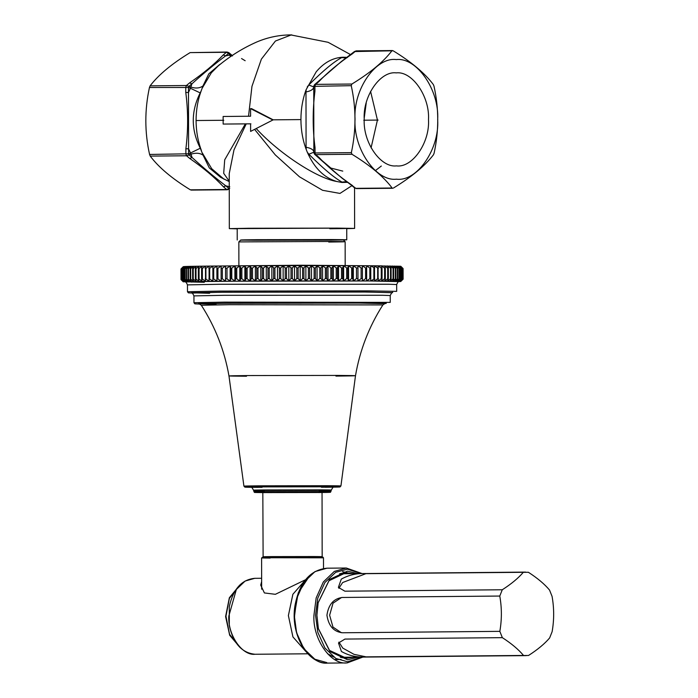 <?xml version="1.0" encoding="UTF-8"?>
<svg xmlns="http://www.w3.org/2000/svg" width="698" height="698" viewBox="0 0 698 698"><rect width="100%" height="100%" fill="white"/><g stroke="black" fill="none" stroke-linecap="round" stroke-linejoin="round"><path stroke-width="1.05" d="M191.662 189.839L190.353 189.83C172.074 178.627 158.699 167.389 150.227 156.099L149.573 154.45C144.626 132.175 144.591 109.856 149.451 87.494L150.105 85.854C158.542 74.817 171.874 63.736 190.118 52.612L227.077 52.036L228.787 52.612M396.464 179.177C416.907 181.977 439.574 149.232 437.672 119.637C439.47 90.068 416.689 57.044 396.255 59.583C375.812 56.791 353.144 89.527 355.046 119.122C353.249 148.7 376.03 181.724 396.464 179.177M393.454 188.024C411.689 176.908 425.03 165.827 433.458 154.79L434.112 153.15C438.981 130.788 438.937 108.469 433.999 86.186L433.336 84.545C424.864 73.255 411.488 62.009 393.21 50.814L391.901 50.806C383.464 61.834 370.132 72.915 351.888 84.039L351.242 85.68C356.181 107.954 356.216 130.273 351.356 152.644L352.01 154.293C370.289 165.487 383.664 176.734 392.136 188.015L355.823 188.347L354.078 187.239M351.888 84.039L315.575 84.362L318.768 81.718C327.58 72.418 338.792 63.108 352.394 53.781L350.841 54.758M371.083 147.854L377.435 120.039L370.577 91.368M396.281 72.871C412.169 70.891 429.889 96.577 428.493 119.576C429.968 142.601 412.344 168.07 396.438 165.888C380.541 167.869 362.829 142.183 364.225 119.184C362.751 96.167 380.375 70.699 396.281 72.871L395.941 72.871M366.232 102.92L364.234 118.006M237.207 228.848L229.328 228.63L248.689 228.255L337.256 228.115L354.619 228.412L346.74 228.656M250.905 123.825L223.151 124.069L250.599 123.825L250.608 131.416L273.206 119.829L250.608 131.416M272.552 119.829L250.573 108.635L250.582 116.226L223.133 116.479L223.151 124.069M250.573 108.635L251.612 108.644L273.206 119.829L300.925 119.585C300.943 108.949 302.679 98.968 306.152 89.632L316.203 71.815C323.985 62.532 332.929 57.672 343.041 57.219L347.185 57.384M291.293 34.9L275.431 41.025L261.384 59.129L251.961 86.343L248.54 116.165M291.825 34.909C279.758 34.83 268.067 37.195 256.759 41.993C242.991 48.057 230.139 56.041 218.204 65.935L211.354 72.758L202.359 87.922M190.118 52.612L226.431 52.289L223.247 54.941C214.426 64.233 203.214 73.543 189.612 82.879L191.933 83.821L190.868 87.093C195.78 88.611 199.811 88.227 202.961 85.967L201.303 90.574C197.831 99.91 196.094 109.891 196.077 120.527L223.796 120.274M229.328 228.63L229.232 173.627L233.978 149.922L246.228 123.869M245.364 123.878L224.712 159.816L223.692 173.331L229.249 181.218M300.925 119.585C300.978 130.212 302.757 140.219 306.256 149.599L307.321 152.26C314.283 168.026 324.081 177.772 336.733 181.48C316.901 178.217 279.322 153.586 256.515 128.877M254.875 129.715L275.248 154.86L299.494 176.821L322.589 190.301L339.961 193.425L351.932 185.651M336.733 181.48L341.767 182.448L347.831 182.344M392.442 50.553L356.224 50.875L354.41 51.556L391.901 50.806M351.356 152.644L315.042 152.967L315.034 147.627C312.599 128.877 312.564 110.118 314.929 91.342L314.92 86.002L315.575 84.362L314.213 85.191L313.751 86.351L351.242 85.68M354.401 51.565L341.296 61.572L314.536 84.676L313.751 86.247L313.864 152.775L314.641 154.31L323.052 161.779L341.924 178.077L351.417 185.214M314.336 153.83L315.697 154.616L313.821 151.894C313.428 149.669 310.854 148.124 306.082 147.261L306.274 149.599M351.487 185.284L354.61 187.902L356.495 188.6L392.704 188.277M375.245 170.722L381.326 166.028M357.14 188.355L355.823 188.347L351.068 184.717M352.63 185.659C338.984 176.219 327.737 166.77 318.899 157.303L317.337 156.361M315.034 147.627L313.856 147.653L313.83 152.068M314.929 91.342L313.76 91.359L313.716 86.988M318.768 81.718L317.206 82.696M229.729 188.373L226.667 189.507L190.353 189.83M228.988 189.21L227.339 189.76L191.13 190.092M150.227 156.099L186.541 155.776L189.062 154.956L188.591 153.796L149.573 154.45M149.451 87.494L188.477 87.468L188.94 86.316L186.418 85.522L150.105 85.854M227.74 52.298L226.431 52.289L228.569 53.397L229.494 53.406L228.953 52.734L232.242 55.517M223.247 54.941L225.567 55.884L228.569 53.397L230.619 56.634M189.612 82.879L186.418 85.522L185.773 87.163L185.781 92.502L188.486 92.485L188.477 87.468L190.406 88.253L190.868 87.093L188.94 86.316L191.933 83.821C203.519 73.351 214.722 64.033 225.567 55.884L230.48 54.968L229.494 53.406L232.495 55.927L230.48 54.968L231.37 56.119M185.781 92.502C188.216 111.252 188.242 130.011 185.877 148.787L188.582 148.779L188.486 92.485L190.406 88.253L200.195 92.904L201.303 90.574M185.877 148.787L185.886 154.127L186.541 155.776L189.743 158.463L192.063 157.486L189.062 154.956L190.982 154.171L192.063 157.486C203.694 168.087 214.932 177.536 225.794 185.834L229.782 186.785M189.743 158.463C203.388 167.895 214.635 177.344 223.473 186.82L225.794 185.834L228.804 188.364L229.258 187.631M229.249 181.602L220.664 177.353L209.304 167.921L203.083 155.183C199.925 152.984 195.885 152.644 190.982 154.171L190.519 153.002L188.591 153.796L188.582 148.779L190.519 153.002L200.291 148.212C190.964 129.802 190.929 111.357 200.195 92.904M202.961 85.967L208.842 73.796L219.504 64.661M200.291 148.212L203.083 155.183M241.552 58.545L245.164 60.726M201.408 150.541C197.909 141.162 196.129 131.154 196.077 120.527M224.102 179.264L211.712 168.715L202.472 153.202M306.169 89.632L305.986 91.953C310.75 91.045 313.323 89.44 313.707 87.145L313.751 86.351M313.716 86.892L308.743 85.016L307.216 86.988M346.278 58.056L341.793 57.559C334.028 61.607 323.008 70.751 308.743 85.016M343.05 57.227L341.793 57.559M347.342 57.594L345.161 57.236M346.845 181.602L342.011 182.091L347.56 182.126M313.838 152.216L308.865 154.232C323.183 168.515 334.229 177.798 342.011 182.091M307.329 152.251L308.865 154.232M305.986 91.953L306.082 147.261M342.779 171.115L330.931 168.087L319.667 158.577M240.592 240.147L331.585 239.554C351.888 239.719 351.303 239.911 329.831 240.147M346.74 228.429L346.758 239.815L343.39 239.964M237.224 240.007L237.207 228.621L331.567 228.167C351.871 228.333 351.286 228.525 329.814 228.752M240.74 239.999L238.847 241.901L330.424 241.464C350.126 241.621 349.558 241.813 328.723 242.04M343.241 239.815L345.152 241.717L345.187 265.284M327.406 240.129C347.499 239.911 348.049 239.728 329.046 239.58L256.576 239.693C236.482 239.903 235.941 240.095 254.936 240.243L327.406 240.129M322.048 492.448L326.315 492.317M315.845 492.526C329.124 492.378 329.491 492.265 316.927 492.16L269.018 492.238C255.738 492.378 255.372 492.5 267.936 492.596L315.845 492.526M258.548 492.439L262.823 492.552M185.179 281.704L260.808 280.936L366.659 280.945L366.633 265.755L369.827 268.032L369.844 278.659L366.659 280.945L366.633 265.755L362.393 265.737L365.569 268.006L365.586 278.633L362.419 280.919L362.393 265.737L357.952 265.72L361.119 267.988L361.136 278.615L357.978 280.901L357.952 265.72L353.328 265.702L356.469 267.971L356.486 278.598L353.354 280.884L352.76 278.581L352.743 267.953L353.328 265.702L348.546 265.685L351.644 267.953L351.67 278.581L348.572 280.866L347.813 278.572L347.796 267.936L348.546 265.685L343.599 265.668L346.662 267.936L346.679 278.563L343.625 280.858L342.709 278.554L342.692 267.927L343.599 265.668L338.521 265.659L341.523 267.927L341.549 278.554L338.547 280.849L337.466 278.546L337.448 267.919L338.521 265.659L333.312 265.65L336.253 267.919L336.27 278.546L333.339 280.84L332.1 278.537L332.082 267.91L333.312 265.65L327.981 265.65L330.861 267.91L330.878 278.537L328.016 280.832L326.629 278.537L326.603 267.901L327.981 265.65L322.563 265.641L325.364 267.901L325.381 278.537L322.589 280.832L321.054 278.537L321.036 267.901L322.563 265.641L317.058 265.641L319.771 267.901L319.797 278.528L317.084 280.832L315.4 278.528L315.383 267.901L317.058 265.641L311.483 265.641L314.109 267.901L314.126 278.528L311.509 280.832L309.694 278.537L309.668 267.901L311.483 265.641L305.855 265.641L308.385 267.901L308.403 278.537L305.881 280.832L303.927 278.537L303.909 267.91L305.855 265.641L300.192 265.65L302.609 267.91L302.627 278.537L300.219 280.84L298.133 278.546L298.116 267.919L300.192 265.65L294.504 265.659L296.816 267.919L296.833 278.546L294.53 280.849L292.322 278.554L292.305 267.927L294.504 265.659L288.806 265.668L290.996 267.927L291.014 278.554L288.832 280.858L286.512 278.563L286.494 267.936L288.806 265.668L283.118 265.685L285.185 267.936L285.203 278.572L283.152 280.866L280.709 278.581L280.692 267.945L283.118 265.685L277.464 265.694L279.401 267.953L279.418 278.581L277.49 280.884L274.942 278.598L274.925 267.962L277.464 265.694L271.836 265.711L273.642 267.971L273.66 278.598L271.862 280.901L269.227 278.615L269.21 267.98L271.836 265.711L266.27 265.729L267.936 267.988L267.953 278.615L266.296 280.919L263.574 278.633L263.556 268.006L266.27 265.729L260.782 265.755L262.291 268.006L262.308 278.633L260.808 280.936L257.99 278.65L257.972 268.023L260.782 265.755L255.372 265.772L256.733 268.032L256.751 278.659L255.398 280.962L252.51 278.676L252.484 268.049L255.372 265.772L250.059 265.798L251.271 268.049L251.289 278.685L250.085 280.989L247.127 278.703L247.109 268.076L250.059 265.798L244.867 265.825L245.923 268.084L245.94 278.711L244.893 281.015L241.874 278.729L241.857 268.102L244.867 265.825L239.798 265.859L240.697 268.111L240.714 278.738L239.824 281.041L236.762 278.764L236.744 268.128L239.798 265.859L234.877 265.886L235.619 268.137L235.636 278.772L234.903 281.076L231.797 278.79L231.78 268.163L234.877 265.886L230.113 265.921L230.689 268.172L230.706 278.799L230.139 281.102L226.998 278.825L226.981 268.198L230.113 265.921L225.515 265.955L225.541 281.137L222.374 278.86L222.357 268.233L225.515 265.955L221.109 265.99L221.135 281.172L217.951 278.895L217.924 268.268L221.109 265.99L216.886 266.025L216.912 281.207L213.719 278.938L213.701 268.302L216.886 266.025L212.873 266.06L212.899 281.25L209.705 278.973L209.688 268.346L212.873 266.06L209.077 266.095L209.103 281.285L205.919 279.017L205.901 268.381L209.077 266.095L205.509 266.139L205.535 281.329L202.376 279.052L202.35 268.425L205.509 266.139L202.176 266.182L201.591 268.433L201.609 279.069L202.202 281.364L199.07 279.095L199.052 268.468L202.176 266.182L199.096 266.217L198.345 268.477L198.363 279.104L199.122 281.407L196.016 279.139L195.998 268.512L199.096 266.217L196.26 266.261L195.353 268.521L195.37 279.148L196.295 281.451L193.233 279.183L193.215 268.556L196.26 266.261L193.695 266.304L192.622 268.564L192.648 279.191L193.721 281.495L190.72 279.226L190.702 268.599L193.695 266.304L191.4 266.348L190.17 268.608L190.188 279.235L191.427 281.538L188.477 279.27L188.46 268.643L191.4 266.348L189.376 266.392L187.998 268.651L188.015 279.279L189.402 281.582L186.523 279.313L186.506 268.686L189.376 266.392L187.64 266.435L186.113 268.695L186.13 279.331L187.666 281.626L184.865 279.366L184.839 268.73L187.64 266.435L186.183 266.479L184.508 268.739L184.525 279.375L186.209 281.669L183.495 279.409L183.469 268.774L186.183 266.479L185.014 266.523L183.208 268.791L183.225 279.418L185.049 281.713L182.422 279.453L182.396 268.826L185.014 266.523L184.15 266.566L182.204 268.835L182.222 279.462L184.176 281.756L181.646 279.497L181.628 268.87L184.15 266.566L181.497 268.878L181.515 279.505L183.6 281.8L181.175 279.54L181.157 268.913L183.574 266.619L181.096 268.922L181.114 279.549L183.321 281.844L181.009 279.584L180.991 268.957L181.585 268.355M362.419 280.919L362.393 265.737M357.978 280.901L357.952 265.72M353.354 280.884L353.328 265.702M348.572 280.866L348.546 265.685M343.625 280.858L343.599 265.668M338.547 280.849L338.521 265.659M333.339 280.84L333.312 265.65M328.016 280.832L327.981 265.65M322.589 280.832L322.563 265.641M317.084 280.832L317.058 265.641M311.509 280.832L311.483 265.641M305.881 280.832L305.855 265.641M300.219 280.84L300.192 265.65M294.53 280.849L294.504 265.659M288.832 280.858L288.806 265.668M283.152 280.866L283.118 265.685M277.49 280.884L277.464 265.694M271.862 280.901L271.836 265.711M266.296 280.919L266.27 265.729M260.808 280.936L260.782 265.755M255.398 280.962L255.372 265.772M250.085 280.989L250.059 265.798M244.893 281.015L244.867 265.825M239.824 281.041L239.798 265.859M234.903 281.076L234.877 265.886M230.139 281.102L230.113 265.921M225.541 281.137L225.515 265.955M221.135 281.172L221.109 265.99M216.912 281.207L216.886 266.025M183.295 281.87L181.018 279.593L180.991 268.957L183.295 266.653M187.884 282.062L187.884 281.617M191.706 282.14L191.392 281.556M374.765 278.685L370.699 280.962L374.529 280.989L374.503 265.807L377.688 268.076L377.705 278.711L374.529 280.989L378.124 281.015L378.098 265.833L381.265 268.111L381.283 278.738L378.124 281.015L381.492 281.05L382.059 278.746L382.042 268.111L381.466 265.859L384.607 268.137L384.624 278.772L381.492 281.05L384.607 281.076L385.34 278.772L385.322 268.145L384.581 265.894L387.687 268.172L387.704 278.799L384.607 281.076L387.477 281.111L388.367 278.807L388.35 268.18L387.442 265.921L390.514 268.207L390.531 278.834L387.477 281.111L390.077 281.146L391.124 278.842L391.107 268.215L390.051 265.955L393.061 268.241L393.079 278.868L390.077 281.146L392.407 281.181L393.62 278.877L393.602 268.25L392.381 265.99L395.338 268.276L395.356 278.903L392.407 281.181L394.475 281.215L395.827 278.912L395.81 268.285L394.44 266.034L397.328 268.311L397.354 278.947L394.475 281.215L396.246 281.25L397.755 278.956L397.738 268.32L396.22 266.069L399.038 268.355L399.055 278.982L396.246 281.25L397.747 281.294L399.396 278.991L399.378 268.364L397.72 266.104L400.443 268.39L400.46 279.026L397.747 281.294L398.951 281.329L400.739 279.034L400.722 268.398L398.916 266.147L401.559 268.433L401.577 279.06L398.951 281.329L399.858 281.373L401.786 279.078L401.769 268.442L399.832 266.191L402.371 268.477L402.388 279.104L399.858 281.373L402.528 279.113L402.51 268.486L400.443 266.226L402.886 268.521L402.903 279.148L400.469 281.416L403.112 279.2L403.095 268.573L403.104 279.191L400.792 281.46L402.973 279.156L402.955 268.529L400.765 266.27L403.095 268.573L403.104 279.191M378.525 278.72L377.705 278.711M382.059 278.746L381.283 278.738M385.34 278.772L384.624 278.772M388.367 278.807L387.704 278.799M391.124 278.842L390.531 278.834M393.62 278.877L393.079 278.868M395.827 278.912L395.356 278.903M400.809 281.503L397.921 281.678M188.477 279.27L188.015 279.279M190.72 279.226L190.188 279.235M193.233 279.183L192.648 279.191M196.016 279.139L195.37 279.148M199.07 279.095L198.363 279.104M202.376 279.052L201.609 279.069M205.919 279.017L205.107 279.026M209.705 278.973L208.842 278.982M213.719 278.938L212.803 278.947M217.951 278.895L216.982 278.903M222.374 278.86L221.362 278.868M226.998 278.825L225.943 278.834M231.797 278.79L230.706 278.799M236.762 278.764L235.636 278.772M241.874 278.729L240.714 278.738M247.127 278.703L245.94 278.711M252.51 278.676L251.289 278.685M257.99 278.65L256.751 278.659M263.574 278.633L262.308 278.633M269.227 278.615L267.953 278.615M274.942 278.598L273.66 278.598M280.709 278.581L279.418 278.581M286.512 278.563L285.203 278.572M292.322 278.554L291.014 278.554M298.133 278.546L296.833 278.546M303.927 278.537L302.627 278.537M309.694 278.537L308.403 278.537M315.4 278.528L314.126 278.528M321.054 278.537L319.797 278.528M326.629 278.537L325.381 278.537M332.1 278.537L330.878 278.537M337.466 278.546L336.27 278.546M342.709 278.554L341.549 278.554M347.813 278.572L346.679 278.563M352.76 278.581L351.67 278.581M357.542 278.598L356.486 278.598M362.149 278.624L361.136 278.615M366.563 278.642L365.586 278.633M400.783 266.313L370.673 265.781L374.747 268.058M377.688 268.076L378.508 268.084M381.265 268.111L382.042 268.111M384.607 268.137L385.322 268.145M387.687 268.172L388.35 268.18M390.514 268.207L391.107 268.215M393.061 268.241L393.602 268.25M395.338 268.276L395.81 268.285M187.998 268.651L188.46 268.643M190.17 268.608L190.702 268.599M192.622 268.564L193.215 268.556M195.353 268.521L195.998 268.512M198.345 268.477L199.052 268.468M201.591 268.433L202.35 268.425M205.09 268.39L205.901 268.381M208.824 268.355L209.688 268.346M212.785 268.311L213.701 268.302M216.965 268.276L217.924 268.268M221.345 268.241L222.357 268.233M225.925 268.207L226.981 268.198M230.689 268.172L231.78 268.163M235.619 268.137L236.744 268.128M240.697 268.111L241.857 268.102M245.923 268.084L247.109 268.076M251.271 268.049L252.484 268.049M256.733 268.032L257.972 268.023M262.291 268.006L263.556 268.006M267.936 267.988L269.21 267.98M273.642 267.971L274.925 267.962M279.401 267.953L280.692 267.945M285.185 267.936L286.494 267.936M290.996 267.927L292.305 267.927M296.816 267.919L298.116 267.919M302.609 267.91L303.909 267.91M308.385 267.901L309.668 267.901M314.109 267.901L315.383 267.901M319.771 267.901L321.036 267.901M325.364 267.901L326.603 267.901M330.861 267.91L332.082 267.91M336.253 267.919L337.448 267.919M341.523 267.927L342.692 267.927M346.662 267.936L347.796 267.936M351.644 267.953L352.743 267.953M356.469 267.971L357.524 267.971M361.119 267.988L362.131 267.988M369.827 268.032L370.751 268.032L370.673 265.781L366.633 265.755M365.569 268.006L366.546 268.015M373.866 268.049L373.884 278.685M366.659 280.945L370.699 280.962L370.769 278.668L369.844 278.659M370.769 278.668L370.751 268.032M338.958 642.09L342.762 648.084L353.982 654.331L366.101 656.862L528.534 655.474C537.652 649.62 544.684 643.774 549.631 637.955L552.127 631.673C554.195 619.885 554.168 608.115 552.066 596.371L549.544 590.063C544.58 584.113 537.521 578.188 528.386 572.273L365.961 573.66L523.369 572.247C518.422 578.066 511.39 583.912 502.272 589.766L499.777 596.048C501.879 607.792 501.897 619.562 499.838 631.35L502.351 637.667L344.943 639.071L502.359 637.658C511.494 643.573 518.544 649.498 523.517 655.448L366.101 656.862C357.263 657.586 349.035 655.78 341.409 651.47L338.504 642.998L344.943 639.08M499.829 631.35L342.282 632.763M499.838 631.35L342.421 632.763C333.731 631.795 328.566 625.949 326.926 615.208C328.531 604.477 333.67 598.552 342.36 597.462L499.768 596.048M344.864 591.18L502.272 589.766L344.864 591.18L338.382 587.384L341.287 579.131C348.895 574.89 357.114 573.058 365.953 573.651L342.648 582.533L338.862 588.309M341.566 597.497L333.025 603.168L329.631 615.226L332.972 627.083L341.383 632.72M357.428 573.608L347.464 571.139L329.561 579.41L318.166 602.671L316.918 615.27L318.393 628.785L329.962 651.574L347.621 659.785L358.179 657.132M353.31 657.176L346.522 658.275L329.535 650.423L318.349 628.558M318.114 602.898L329.002 580.736L346.06 572.665L352.56 573.651M343.18 572.901L346.801 573.704M347.552 657.228L343.948 658.101M333.6 657.01L327.449 653.677M305.558 579.724L275.361 594.312L264.394 592.942L260.703 585.099L261.645 581.556M342.552 571.679L347.272 572.692M340.755 573.416L341.523 573.756M342.273 657.272L341.505 657.629M223.473 186.82L226.667 189.507L227.984 189.516L226.667 189.507M352.394 53.781L355.587 51.129L356.896 51.137M318.899 157.303L315.697 154.616L352.01 154.293M378.107 120.082L363.754 120.213M313.009 556.856C324.614 556.734 324.928 556.629 313.952 556.542L272.089 556.603C260.476 556.725 260.162 556.83 271.138 556.925M265.127 492.622C251.123 492.509 251.524 492.378 266.331 492.221L319.745 492.134C333.749 492.247 333.339 492.378 318.532 492.544M398.619 281.599L369.879 280.971L217.697 281.215L185.022 281.774L204.322 282.297M321.412 487.239C337.858 487.064 338.303 486.916 322.755 486.794L263.434 486.881C246.987 487.064 246.542 487.213 262.09 487.335M264.298 490.354C249.867 490.24 250.285 490.101 265.545 489.935L320.565 489.848C334.988 489.961 334.569 490.101 319.318 490.266M258.173 487.37C240.618 487.23 241.124 487.064 259.691 486.864L326.673 486.759C344.227 486.899 343.73 487.064 325.155 487.265M319.318 491.409C334.578 491.244 334.988 491.104 320.565 490.991L265.545 491.078C250.285 491.235 249.875 491.375 264.298 491.497M187.474 284.889L219.8 284.261L388.55 284.234L396.665 284.531L396.682 291.363L367.698 290.865L219.818 291.101L187.483 291.729L187.474 284.889C186.322 282.324 185.502 281.338 185.005 281.931M392.25 292.619L365.229 292.026L222.182 292.253L191.461 292.776L209.609 293.273M193.948 295.891L224.285 295.298L382.609 295.271L390.234 295.551L390.243 302.382L224.294 302.138L193.957 302.723L193.948 295.891C192.648 293.169 191.819 292.183 191.47 292.924L191.47 292.924M187.483 291.729L188.364 292.846L191.959 293.055L220.603 292.244L366.878 292.008L392.206 292.706M384.502 303.63L359.583 303.089L227.618 303.298L199.288 303.778L216.022 304.232M199.314 303.918L201.321 305.244L229.38 304.694L382.888 304.93C368.989 326.681 359.863 350.274 355.491 375.716L340.929 485.948L339.961 486.977L333.356 487.169M193.957 302.723L194.847 303.848L199.907 304.084L198.476 303.665L225.079 303.281L362.227 303.063L386.273 303.351L384.301 303.761M325.931 486.244C344.952 486.035 345.466 485.86 327.493 485.721L258.906 485.825C239.894 486.035 239.37 486.201 257.353 486.349M246.499 376.239C223.046 376.048 223.718 375.821 248.523 375.559L337.963 375.419C361.416 375.603 360.735 375.829 335.939 376.1M361.756 657.097L347.621 661.783L335.843 658.458L324.971 648.076L317.817 632.327L315.54 615.261L317.756 598.23L324.858 582.568L335.686 572.325L347.464 569.149L361.006 573.573M309.991 575.257L298.168 593.091L294.286 615.453L296.589 632.746L303.839 648.704L314.859 659.226L326.804 662.594M327.484 663.1L327.484 663.1C311.273 665.124 293.195 638.914 294.617 615.444L296.851 598.116L304.023 582.149L314.99 571.601L326.978 568.189L346.295 568.015L334.307 571.426L323.331 581.975L316.168 597.942L313.934 615.27C312.503 638.74 330.582 664.95 346.801 662.926L327.493 663.1C306.937 663.894 290.141 633.618 294.984 605.515C299.451 582.42 310.113 569.978 326.978 568.189M341.811 573.154L342.605 573.739M343.355 657.263L342.57 657.874M307.835 653.79L255.11 654.262C242.136 655.876 227.679 634.91 228.813 616.133L236.334 589.496L245.111 581.059L254.709 578.328L261.637 578.267M305.776 651.417L292.924 636.908L288.379 615.592L292.872 594.286L305.131 580.265M321.918 557.109L271.688 556.978C259.857 557.109 259.534 557.213 270.728 557.309L313.402 557.24M270.178 558.068C258.705 557.981 259.037 557.868 271.173 557.737L323.488 557.815L323.506 568.477M240.042 647.526L229.563 634.325L225.951 616.194L229.372 598.422L239.484 585.343M290.796 34.917L328.112 42.299L350.666 54.662M354.549 187.849L354.619 228.412M220.673 63.98L219.547 64.635M313.751 86.247L313.978 86.718M341.924 178.077L342.482 178.461M314.109 152.4L313.821 151.937L313.873 152.775M238.847 241.901L238.882 265.467M262.823 492.308L263.12 557.109M322.048 492.203L322.162 556.681M400.809 266.287L403.095 268.564M181.576 268.364L183.269 266.671M333.958 487.03L333.958 487.03C333.792 486.14 332.929 487.143 331.341 490.031L330.512 492.273L322.048 492.509M250.896 487.178L250.887 487.178C251.071 486.297 251.943 487.291 253.514 490.171L254.351 492.404L262.823 492.605M399.116 281.556L399.125 281.556C398.637 280.954 397.816 281.94 396.665 284.531M392.695 292.575L392.704 292.575C392.337 291.843 391.517 292.828 390.234 295.551M384.886 303.595L382.888 304.93M201.321 305.244C215.298 326.952 224.512 350.509 228.97 375.934L243.916 486.122L244.885 487.143L251.498 487.317M201.879 266.182L300.768 265.231L382.199 265.868M526.327 655.623L340.327 657.289M339.577 573.773L525.577 572.098M255.102 654.262C241.901 652.962 233.298 643.39 229.302 625.548L229.302 606.571C233.219 589.025 241.683 579.61 254.709 578.328M346.295 568.015L362.114 573.564M362.864 657.088L347.15 662.926M341.078 659.47L334.735 659.523M261.663 589.225L261.602 557.92L263.067 557.109L322.799 557.056L323.488 557.815M240.348 647.814L229.686 635.285L225.602 616.552L229.354 597.758L239.789 585.037"/></g></svg>
